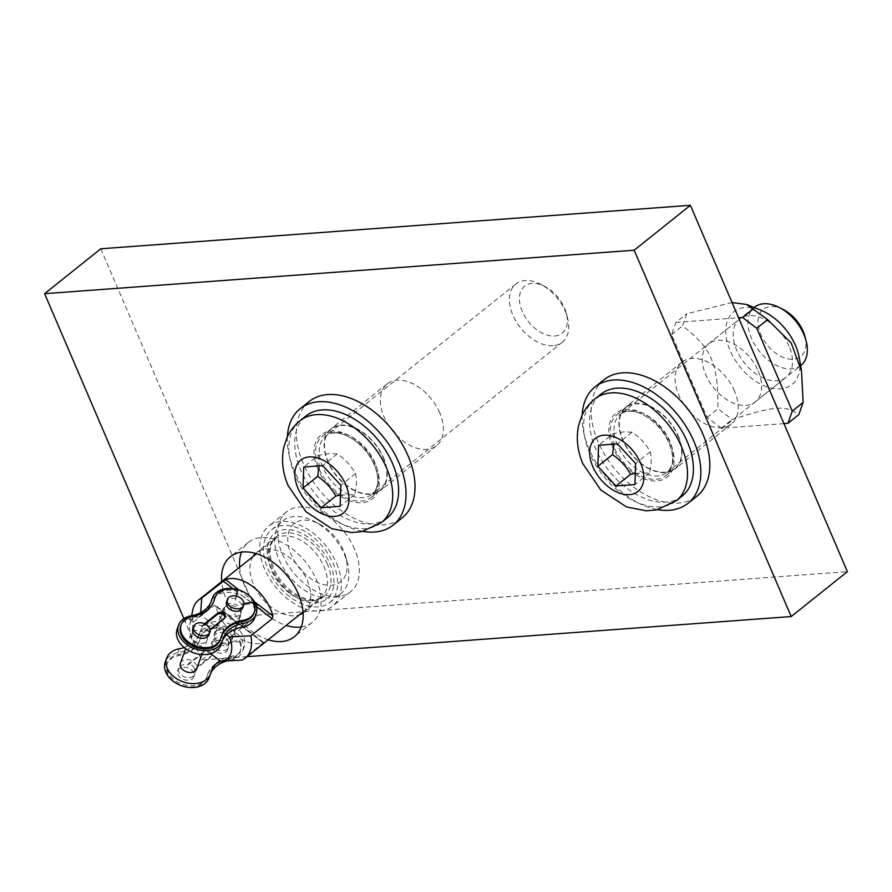 <?xml version="1.0" encoding="UTF-8"?>
<svg xmlns="http://www.w3.org/2000/svg" width="892" height="892" viewBox="0 0 892 892"><rect width="100%" height="100%" fill="white"/><g stroke="black" fill="none" stroke-linecap="round" stroke-linejoin="round"><path stroke-width="0.67" stroke-dasharray="4.46 3.34" d="M354.581 549.182A51.201 32.502 -128.6 0 0 286.588 511.841A51.201 32.502 -128.6 0 0 293.156 572.129A51.201 32.502 -128.6 0 0 350.511 591.842A51.201 32.502 -128.6 0 0 354.581 549.182M336.596 563.554A51.201 32.502 51.4 0 1 332.526 606.214A51.201 32.502 51.4 0 1 275.171 586.501A51.201 32.502 51.4 0 1 268.603 526.213A51.201 32.502 51.4 0 1 336.596 563.554M327.42 564.235A38.166 24.229 -128.6 0 0 276.732 536.393A38.166 24.229 -128.6 0 0 281.638 581.339A38.166 24.229 -128.6 0 0 324.398 596.034A38.166 24.229 -128.6 0 0 327.42 564.235M301.24 626.976A51.201 32.502 -128.6 0 0 312.3 622.382A51.201 32.502 -128.6 0 0 316.359 579.722A51.201 32.502 -128.6 0 0 248.366 542.381A51.201 32.502 -128.6 0 0 241.453 552.159M239.658 567.212A51.201 32.502 -128.6 0 0 286.154 625.404M303.102 612.982A38.166 24.229 -128.6 0 0 304.161 612.202A38.166 24.229 -128.6 0 0 307.194 580.402A38.166 24.229 -128.6 0 0 256.506 552.561A38.166 24.229 -128.6 0 0 255.513 553.43M252.927 556.608A38.166 24.229 -128.6 0 0 261.412 597.506A38.166 24.229 -128.6 0 0 299.422 614.8M268.169 639.776A51.201 32.502 51.4 0 1 221.673 581.584M439.711 412.74A39.571 25.11 -128.6 0 0 387.161 383.883A39.571 25.11 -128.6 0 0 392.246 430.479A39.571 25.11 -128.6 0 0 436.567 445.71A39.571 25.11 -128.6 0 0 439.711 412.74M383.504 457.652A39.571 25.11 51.4 0 1 380.371 490.611A39.571 25.11 51.4 0 1 336.05 475.38A39.571 25.11 51.4 0 1 330.965 428.796A39.571 25.11 51.4 0 1 383.504 457.652M734.506 391.008A39.571 25.11 -128.6 0 0 681.956 362.152A39.571 25.11 -128.6 0 0 687.041 408.737A39.571 25.11 -128.6 0 0 731.362 423.968A39.571 25.11 -128.6 0 0 734.506 391.008M678.299 435.92A39.571 25.11 51.4 0 1 675.166 468.88A39.571 25.11 51.4 0 1 630.845 453.649A39.571 25.11 51.4 0 1 625.76 407.064A39.571 25.11 51.4 0 1 678.299 435.92M100.796 248.779L257.81 615.112L847.4 571.638M247.028 656.668L201.614 660.013L183.864 618.602M201.614 660.013L257.81 615.112M242.055 660.091L263.229 642.664A37.241 23.638 51.4 0 1 215.853 606.315L214.292 605.333L192.94 622.393L191.903 639.218L210.713 653.646M263.82 642.541L215.273 605.289L214.292 605.333L263.419 643.021L215.853 606.315M216.031 631.313A9.31 6.701 -160.1 0 1 227.148 631.235A9.31 6.701 -160.1 0 1 231.875 639.91A9.31 6.701 -160.1 0 1 220.837 643.054A9.31 6.701 -160.1 0 1 214.359 633.588A9.31 6.701 -160.1 0 1 216.031 631.313M226.568 634.769L200.689 614.911L200.689 612.614M224.806 607.006A9.31 6.701 19.9 0 0 223.134 609.281A9.31 6.701 19.9 0 0 229.612 618.758A9.31 6.701 19.9 0 0 240.65 615.614A9.31 6.701 19.9 0 0 235.934 606.928A9.31 6.701 19.9 0 0 224.806 607.006M191.903 639.218A26.492 16.814 51.4 0 1 189.862 624.835A26.492 16.814 51.4 0 1 200.689 614.911M192.94 622.393A37.241 23.638 51.4 0 1 192.661 610.474M336.016 593.414A46.551 29.547 51.4 0 1 329.627 602.579A46.551 29.547 51.4 0 1 277.479 584.661A46.551 29.547 51.4 0 1 271.502 529.848A46.551 29.547 51.4 0 1 317.887 541.377A46.551 29.547 51.4 0 1 336.016 593.414M347.256 584.427A46.551 29.547 51.4 0 1 340.867 593.593A46.551 29.547 51.4 0 1 288.729 575.674A46.551 29.547 51.4 0 1 282.742 520.872A46.551 29.547 51.4 0 1 314.196 521.341A46.551 29.547 51.4 0 1 347.345 562.819A46.551 29.547 51.4 0 1 347.256 584.427M345.784 574.504A37.241 23.638 51.4 0 1 310.907 578.674A37.241 23.638 51.4 0 1 288.038 535.055A37.241 23.638 51.4 0 1 319.336 524.028A37.241 23.638 51.4 0 1 345.851 557.21A37.241 23.638 51.4 0 1 345.784 574.504M184.187 647.536A37.241 26.816 19.9 0 0 199.563 633.811A37.241 26.816 19.9 0 0 200.076 632.172A23.27 16.758 -160.1 0 1 200.388 631.157A23.27 16.758 -160.1 0 1 227.973 623.296A23.27 16.758 -160.1 0 1 244.174 646.968A23.27 16.758 -160.1 0 1 231.519 656.3A37.241 26.816 19.9 0 0 219.934 660.716M244.174 646.968L242.747 650.915A23.27 16.758 19.9 0 1 230.091 660.258A37.241 26.816 19.9 0 0 226.479 661.095M210.646 673.315A37.241 26.816 19.9 0 0 209.854 675.199A37.241 26.816 19.9 0 0 209.341 676.838L210.768 672.891M199.563 633.811L198.135 637.758A37.241 26.816 19.9 0 1 177.898 652.71A23.27 16.758 19.9 0 0 165.243 662.054M209.029 677.864A23.27 16.758 19.9 0 0 209.341 676.838M198.135 637.758A37.241 26.816 19.9 0 0 198.648 636.13L200.076 632.172M242.747 650.915A23.27 16.758 19.9 0 0 226.546 627.243A23.27 16.758 19.9 0 0 198.961 635.104A23.27 16.758 19.9 0 0 198.648 636.13M217.079 643.21A8.608 6.199 -160.1 0 1 214.18 636.13A8.608 6.199 -160.1 0 1 224.394 633.231A8.608 6.199 -160.1 0 1 230.381 641.984A8.608 6.199 -160.1 0 1 217.079 643.21M227.571 614.175A8.608 6.199 19.9 0 0 240.873 612.938A8.608 6.199 19.9 0 0 234.875 604.185A8.608 6.199 19.9 0 0 224.672 607.095A8.608 6.199 19.9 0 0 227.571 614.175M180.463 663.079A8.608 6.199 -160.1 0 1 190.665 660.169A8.608 6.199 -160.1 0 1 196.664 668.933M193.854 641.114A8.608 6.199 19.9 0 0 207.156 639.887A8.608 6.199 19.9 0 0 201.157 631.135A8.608 6.199 19.9 0 0 190.955 634.034A8.608 6.199 19.9 0 0 193.854 641.114M222.565 640.333A37.241 26.816 19.9 0 0 221.774 642.207A37.241 26.816 19.9 0 0 221.261 643.846L222.688 639.899M254.666 617.922A23.27 16.758 19.9 0 0 238.465 594.25A23.27 16.758 19.9 0 0 210.88 602.111M210.679 602.702A23.27 16.758 19.9 0 0 210.557 603.137L210.824 602.412M177.162 629.061A23.27 16.758 19.9 0 1 189.806 619.717A37.241 26.816 19.9 0 0 210.055 604.776A37.241 26.816 19.9 0 0 210.557 603.137M220.937 644.871A23.27 16.758 19.9 0 0 221.261 643.846M214.493 598.956A20.951 15.086 -160.1 0 1 237.172 591.195L235.421 599.959A8.608 6.199 -160.1 0 1 241.977 604.988L253.127 603.438A20.951 15.086 -160.1 0 1 253.897 613.183M221.35 636.397A38.166 27.485 19.9 0 0 221.116 637.022A38.166 27.485 19.9 0 0 220.514 639.029A20.951 15.086 -160.1 0 1 220.179 640.133M180.775 625.894A20.951 15.086 -160.1 0 1 192.393 617.454A38.166 27.485 19.9 0 0 213.556 602.067A38.166 27.485 19.9 0 0 213.768 601.431M205.294 624.032L201.703 626.898A8.608 6.199 -160.1 0 1 208.26 631.937L223.992 619.36A4.304 3.1 19.9 0 0 224.762 618.312A4.304 3.1 19.9 0 0 224.895 617.654M237.618 589.958L237.172 591.195M253.127 603.438L253.573 602.189M243.917 603.538L242.434 603.739L241.977 604.988M235.421 599.959L236.391 596.124M235.867 598.71A8.608 6.199 19.9 0 0 226.546 601.899M242.747 607.753A8.608 6.199 19.9 0 0 242.434 603.739M201.703 626.898L202.15 625.66A8.608 6.199 19.9 0 0 192.828 628.849M202.15 625.66L204.591 623.709M210.088 629.585L208.26 631.937M209.029 634.691A8.608 6.199 19.9 0 0 208.706 630.689M214.303 650.904A8.608 6.199 -160.1 0 1 211.404 643.823A8.608 6.199 -160.1 0 1 221.617 640.913A8.608 6.199 -160.1 0 1 227.605 649.666A8.608 6.199 -160.1 0 1 214.303 650.904M228.185 643.177L239.335 641.627L239.781 640.378L228.642 641.928L228.185 643.177A8.608 6.199 -160.1 0 1 228.508 647.179A8.608 6.199 -160.1 0 1 215.206 648.406A8.608 6.199 -160.1 0 1 212.307 641.326A8.608 6.199 -160.1 0 1 221.629 638.137L223.825 628.135L221.629 638.137M228.642 641.928A8.608 6.199 19.9 0 0 222.075 636.899M180.585 677.842A8.608 6.199 -160.1 0 1 177.686 670.762A8.608 6.199 -160.1 0 1 187.889 667.863A8.608 6.199 -160.1 0 1 193.887 676.615A8.608 6.199 -160.1 0 1 180.585 677.842M194.913 668.877L194.467 670.115A8.608 6.199 -160.1 0 1 194.79 674.129A8.608 6.199 -160.1 0 1 181.489 675.356A8.608 6.199 -160.1 0 1 178.59 668.275A8.608 6.199 -160.1 0 1 187.911 665.086L188.357 663.838L204.09 651.272A4.304 3.1 -160.1 0 1 209.23 651.238A4.304 3.1 -160.1 0 1 211.415 655.252A4.304 3.1 -160.1 0 1 210.646 656.3L194.913 668.877A8.608 6.199 19.9 0 0 188.357 663.838M223.379 629.384A20.951 15.086 19.9 0 0 200.7 637.133A20.951 15.086 19.9 0 0 200.377 638.237A38.166 27.485 -160.1 0 1 199.763 640.244A38.166 27.485 -160.1 0 1 178.601 655.642A20.951 15.086 19.9 0 0 166.982 664.083A20.951 15.086 19.9 0 0 181.567 685.391A20.951 15.086 19.9 0 0 206.386 678.31A20.951 15.086 19.9 0 0 206.721 677.218A38.166 27.485 -160.1 0 1 207.323 675.211A38.166 27.485 -160.1 0 1 228.497 659.812A20.951 15.086 19.9 0 0 240.104 651.372A20.951 15.086 19.9 0 0 239.335 641.627M223.825 628.135A20.951 15.086 19.9 0 0 201.157 635.896A20.951 15.086 19.9 0 0 200.823 636.999A38.166 27.485 -160.1 0 1 200.209 639.007A38.166 27.485 -160.1 0 1 179.047 654.394A20.951 15.086 19.9 0 0 167.44 662.834A20.951 15.086 19.9 0 0 182.013 684.142A20.951 15.086 19.9 0 0 206.833 677.073A20.951 15.086 19.9 0 0 207.167 675.969A38.166 27.485 -160.1 0 1 207.78 673.962A38.166 27.485 -160.1 0 1 228.943 658.575A20.951 15.086 19.9 0 0 240.561 650.123A20.951 15.086 19.9 0 0 239.781 640.378M194.467 670.115L210.2 657.549A4.304 3.1 19.9 0 0 210.969 656.49A4.304 3.1 19.9 0 0 208.784 652.476A4.304 3.1 19.9 0 0 203.644 652.52L187.911 665.086M800.904 365.419A37.241 23.638 51.4 0 1 791.617 368.887A37.241 23.638 51.4 0 1 754.844 344.847A37.241 23.638 51.4 0 1 754.409 307.238M682.146 496.075A65.172 41.367 51.4 0 1 609.158 470.987A65.172 41.367 51.4 0 1 600.784 394.253M783.511 309.669A30.105 19.111 -128.6 0 0 758.512 327.186A30.105 19.111 -128.6 0 0 793.256 359.197A30.105 19.111 -128.6 0 0 804.952 336.496M635.305 473.362L649.532 472.894C651.461 464.531 651.706 457.518 650.268 451.854C645.897 443.948 639.832 437.392 632.082 432.196L617.476 443.87M650.268 451.854L635.65 463.528M649.532 472.894L634.914 484.579M632.082 432.196L623.887 431.884L613.172 433.59L598.565 445.264M613.172 433.59L614.019 444.127M553.018 345.717A37.241 23.638 51.4 0 1 516.256 321.666A37.241 23.638 51.4 0 1 515.821 284.057A37.241 23.638 51.4 0 1 525.109 280.59A37.241 23.638 51.4 0 1 540.976 284.436A37.241 23.638 51.4 0 1 567.49 317.619A37.241 23.638 51.4 0 1 562.317 342.238A37.241 23.638 51.4 0 1 553.018 345.717M387.362 517.806A65.172 41.367 51.4 0 1 314.363 492.718A65.172 41.367 51.4 0 1 305.989 415.984M554.657 336.028A30.105 19.111 -128.6 0 0 566.353 313.315A30.105 19.111 -128.6 0 0 544.923 286.499A30.105 19.111 -128.6 0 0 519.913 304.016A30.105 19.111 -128.6 0 0 554.657 336.028M340.51 495.105L354.737 494.636C356.666 486.263 356.912 479.249 355.473 473.585C351.102 465.68 345.037 459.124 337.288 453.928L322.681 465.602M355.473 473.585L340.856 485.259M354.737 494.636L340.12 506.31M337.288 453.928L329.092 453.627L318.377 455.321L303.771 466.995M318.377 455.321L319.225 465.858M330.207 466.003A39.103 24.82 -128.6 0 0 380.07 490.254A39.103 24.82 -128.6 0 0 375.053 444.216A39.103 24.82 -128.6 0 0 331.255 429.163A39.103 24.82 -128.6 0 0 330.207 466.003M321.209 473.184A39.103 24.82 51.4 0 1 322.268 436.344A39.103 24.82 51.4 0 1 366.066 451.397A39.103 24.82 51.4 0 1 371.083 497.435A39.103 24.82 51.4 0 1 321.209 473.184M309.167 401.523A74.482 47.276 -128.6 0 0 307.171 471.701A74.482 47.276 -128.6 0 0 402.158 517.895M287.369 436.824A74.482 47.276 -128.6 0 0 298.173 478.881A74.482 47.276 -128.6 0 0 362.921 531.376M653.847 408.581A39.103 24.82 -128.6 0 0 626.05 407.432A39.103 24.82 -128.6 0 0 631.068 453.47A39.103 24.82 -128.6 0 0 674.865 468.523A39.103 24.82 -128.6 0 0 679.225 439.165A39.103 24.82 -128.6 0 0 653.847 408.581M644.849 415.761A39.103 24.82 51.4 0 1 670.238 446.346A39.103 24.82 51.4 0 1 665.878 475.704A39.103 24.82 51.4 0 1 622.081 460.651A39.103 24.82 51.4 0 1 617.052 414.613A39.103 24.82 51.4 0 1 644.849 415.761M603.962 379.791A74.482 47.276 -128.6 0 0 613.529 467.486A74.482 47.276 -128.6 0 0 696.953 496.153M582.164 415.092A74.482 47.276 -128.6 0 0 657.716 509.633M799.399 358.417A46.551 29.547 51.4 0 1 752.034 378.643A46.551 29.547 51.4 0 1 726.021 326.773A46.551 29.547 51.4 0 1 760.909 310.249M732.064 302.555L686.818 313.716L682.491 325.903C711.905 348.627 717.882 362.565 717.982 408.714L732.176 419.541C774.546 405.782 785.763 404.957 798.808 414.624M783.957 423.611L721.316 428.227L732.176 419.541M789.063 346.219A37.241 23.638 -128.6 0 0 739.613 319.057A37.241 23.638 -128.6 0 0 744.396 362.91A37.241 23.638 -128.6 0 0 786.108 377.249A37.241 23.638 -128.6 0 0 789.063 346.219M758.155 370.916A37.241 23.638 51.4 0 1 755.201 401.946A37.241 23.638 51.4 0 1 713.488 387.607A37.241 23.638 51.4 0 1 708.705 343.766A37.241 23.638 51.4 0 1 758.155 370.916M721.316 428.227L707.111 417.389L671.62 334.589L675.958 322.391L686.818 313.716M675.958 322.391L738.598 317.775M671.62 334.589L682.491 325.903M707.111 417.389L717.982 408.714M254.566 601.877L239.134 590.036M256.461 606.649L233.002 588.653M288.975 592.767A37.241 23.638 51.4 0 1 274.513 539.37A37.241 23.638 51.4 0 1 311.62 548.591A37.241 23.638 51.4 0 1 326.115 590.225A37.241 23.638 51.4 0 1 321.008 597.551A37.241 23.638 51.4 0 1 288.975 592.767M290.692 593.559A41.891 26.593 51.4 0 1 277.869 531.342A41.891 26.593 51.4 0 1 333.14 573.746A41.891 26.593 51.4 0 1 290.692 593.559M230.091 660.258L231.519 656.3M177.898 652.71L179.325 648.763M189.806 619.717L191.234 615.77M192.839 616.205L192.393 617.454M220.96 637.78L220.514 639.029M223.992 619.36L224.438 618.123M207.167 675.969L206.721 677.218M179.047 654.394L178.601 655.642M204.09 651.272L203.644 652.52M210.2 657.549L210.646 656.3M228.943 658.575L228.497 659.812M200.823 636.999L200.377 638.237M629.763 410.799A37.241 23.638 -128.6 0 0 620.464 414.267A37.241 23.638 -128.6 0 0 617.509 445.298A37.241 23.638 -128.6 0 0 666.96 472.459A37.241 23.638 -128.6 0 0 666.525 434.839A37.241 23.638 -128.6 0 0 629.763 410.799M612.648 447.282A40.965 26.002 51.4 0 1 642.586 413.074A40.965 26.002 51.4 0 1 669.178 475.113A40.965 26.002 51.4 0 1 612.648 447.282M594.886 398.969A65.172 41.367 -128.6 0 0 589.712 453.259A65.172 41.367 -128.6 0 0 676.247 500.78M334.968 432.531A37.241 23.638 -128.6 0 0 325.669 436.01A37.241 23.638 -128.6 0 0 322.714 467.029A37.241 23.638 -128.6 0 0 372.165 494.19A37.241 23.638 -128.6 0 0 371.73 456.57A37.241 23.638 -128.6 0 0 334.968 432.531M317.853 469.014A40.965 26.002 51.4 0 1 347.791 434.805A40.965 26.002 51.4 0 1 374.384 496.855A40.965 26.002 51.4 0 1 317.853 469.014M300.091 420.701A65.172 41.367 -128.6 0 0 294.918 474.99A65.172 41.367 -128.6 0 0 381.453 522.522M286.588 511.841L268.603 526.213M350.511 591.842L332.526 606.214M248.366 542.381L230.381 556.753M312.3 622.382L294.315 636.754M276.732 536.393L256.506 552.561M324.398 596.034L304.161 612.202M387.161 383.883L330.965 428.796M436.567 445.71L380.371 490.611M681.956 362.152L625.76 407.064M731.362 423.968L675.166 468.88M189.862 624.835L191.646 615.692M303.024 611.923L321.008 597.551L316.058 599.981L311.252 600.494C304.919 600.361 298.062 597.562 290.714 592.11C281.983 585.219 275.65 576.745 271.703 566.699L269.161 556.229C268.648 548.067 270.432 542.447 274.513 539.37L256.528 553.742M223.134 609.281L214.359 633.588M240.65 615.614L231.875 639.91M329.627 602.579L340.867 593.593M271.502 529.848L282.742 520.872M319.336 524.028L314.196 521.341M345.851 557.21L347.345 562.819M211.281 671.252L209.854 675.199M200.388 631.157L198.961 635.104M224.672 607.095L214.18 636.13M240.873 612.938L230.381 641.984M190.955 634.034L185.659 648.685M207.156 639.887L201.86 654.538M223.201 638.259L221.774 642.207M211.482 600.829L210.055 604.776M213.556 602.067L214.002 600.818M221.116 637.022L221.573 635.773M224.762 618.312L225.208 617.063M212.307 641.326L211.404 643.823M228.508 647.179L227.605 649.666M178.59 668.275L177.686 670.762M194.79 674.129L193.887 676.615M206.386 678.31L206.833 677.073M166.982 664.083L167.44 662.834M210.969 656.49L211.415 655.252M240.104 651.372L240.561 650.123M200.7 637.133L201.157 635.896M207.323 675.211L207.78 673.962M199.763 640.244L200.209 639.007M754.097 307.484L620.464 414.267C628.191 408.514 639.029 410.788 652.989 421.102C660.782 427.792 666.458 435.731 670.003 444.907C672.501 451.831 673.237 457.908 672.2 463.16L670.594 467.921L666.96 472.459L800.592 365.664M515.821 284.057L325.669 436.01C333.396 430.245 344.234 432.52 358.194 442.833C365.988 449.523 371.663 457.462 375.209 466.639C377.706 473.563 378.442 479.64 377.405 484.891L375.8 489.652L372.165 494.19L562.317 342.238M544.923 286.499L540.976 284.436M566.353 313.315L567.49 317.619M371.083 497.435L380.07 490.254M322.268 436.344L331.255 429.163M665.878 475.704L674.865 468.523M617.052 414.613L626.05 407.432M755.201 401.946L786.108 377.249M708.705 343.766L739.613 319.057"/><path stroke-width="1.34" d="M241.453 552.159A51.201 32.502 -128.6 0 0 239.658 567.212M286.154 625.404A51.201 32.502 -128.6 0 0 301.24 626.976M255.513 553.43A38.166 24.229 -128.6 0 0 252.927 556.608M299.422 614.8A38.166 24.229 -128.6 0 0 303.102 612.982M221.673 581.584A51.201 32.502 51.4 0 1 230.381 556.753A51.201 32.502 51.4 0 1 298.385 594.094A51.201 32.502 51.4 0 1 294.315 636.754A51.201 32.502 51.4 0 1 268.169 639.776M634.19 250.217L791.204 616.55L847.4 571.638L690.386 205.305L100.796 248.779L44.6 293.68L634.19 250.217L690.386 205.305M183.864 618.602L44.6 293.68M791.204 616.55L247.028 656.668M210.713 653.646L220.603 661.228L242.055 660.091A37.241 23.638 51.4 0 0 245.133 658.184L303.024 611.923M200.689 612.614L201.715 598.097L225.509 579.588A37.241 23.638 51.4 0 1 272.874 615.937L272.194 618.713L250.83 635.784L229.378 636.933L226.568 634.769M191.646 615.692L192.661 610.474A37.241 23.638 51.4 0 1 198.637 600.004A37.241 23.638 51.4 0 1 201.715 598.097M250.83 635.784A37.241 23.638 51.4 0 1 250.251 650.848A37.241 23.638 51.4 0 1 245.133 658.184M229.378 636.933A26.492 16.814 51.4 0 1 220.603 661.228M219.934 660.716A37.241 26.816 19.9 0 0 211.281 671.252A37.241 26.816 19.9 0 0 210.768 672.891A23.27 16.758 -160.1 0 1 210.456 673.917A23.27 16.758 -160.1 0 1 182.871 681.767A23.27 16.758 -160.1 0 1 166.67 658.095A23.27 16.758 -160.1 0 1 179.325 648.763A37.241 26.816 19.9 0 0 184.187 647.536M226.479 661.095A37.241 26.816 19.9 0 0 210.646 673.315M166.67 658.095L165.243 662.054A23.27 16.758 19.9 0 0 181.444 685.714A23.27 16.758 19.9 0 0 209.029 677.864L210.456 673.917M201.86 654.538L196.664 668.933A8.608 6.199 -160.1 0 1 183.362 670.16A8.608 6.199 -160.1 0 1 180.463 663.079L185.659 648.685M256.093 613.975A23.27 16.758 -160.1 0 1 243.438 623.318A37.241 26.816 19.9 0 0 223.201 638.259A37.241 26.816 19.9 0 0 222.688 639.899A23.27 16.758 -160.1 0 1 222.364 640.924A23.27 16.758 -160.1 0 1 194.779 648.774A23.27 16.758 -160.1 0 1 178.59 625.114A23.27 16.758 -160.1 0 1 191.234 615.77A37.241 26.816 19.9 0 0 211.482 600.829A37.241 26.816 19.9 0 0 211.984 599.19A23.27 16.758 -160.1 0 1 212.307 598.164A23.27 16.758 -160.1 0 1 239.892 590.303A23.27 16.758 -160.1 0 1 256.093 613.975L254.666 617.922A23.27 16.758 19.9 0 1 242.011 627.266A37.241 26.816 19.9 0 0 222.565 640.333M212.307 598.164L210.88 602.111A23.27 16.758 19.9 0 0 210.679 602.702M178.59 625.114L177.162 629.061A23.27 16.758 19.9 0 0 193.352 652.732A23.27 16.758 19.9 0 0 220.937 644.871L222.364 640.924M243.917 603.538L253.573 602.189A20.951 15.086 -160.1 0 1 254.354 611.934L253.897 613.183A20.951 15.086 -160.1 0 1 242.29 621.635A38.166 27.485 19.9 0 0 221.35 636.397M254.354 611.934A20.951 15.086 -160.1 0 1 242.735 620.386A38.166 27.485 -160.1 0 0 221.573 635.773A38.166 27.485 -160.1 0 0 220.96 637.78A20.951 15.086 -160.1 0 1 220.625 638.884L220.179 640.133A20.951 15.086 -160.1 0 1 195.348 647.202A20.951 15.086 -160.1 0 1 180.775 625.894L181.221 624.656A20.951 15.086 -160.1 0 1 192.839 616.205A38.166 27.485 -160.1 0 0 214.002 600.818A38.166 27.485 -160.1 0 0 214.615 598.811A20.951 15.086 -160.1 0 1 214.95 597.707A20.951 15.086 -160.1 0 1 237.618 589.958L236.391 596.124M213.768 601.431A38.166 27.485 19.9 0 0 214.158 600.06A20.951 15.086 -160.1 0 1 214.493 598.956L214.95 597.707M230.348 606.482A8.608 6.199 19.9 0 0 243.65 605.255A8.608 6.199 19.9 0 0 237.651 596.503A8.608 6.199 19.9 0 0 227.449 599.402A8.608 6.199 19.9 0 0 230.348 606.482M196.63 633.432A8.608 6.199 19.9 0 0 209.921 632.205A8.608 6.199 19.9 0 0 203.934 623.441A8.608 6.199 19.9 0 0 193.731 626.351A8.608 6.199 19.9 0 0 196.63 633.432M224.895 617.654A4.304 3.1 19.9 0 0 222.164 614.097A4.304 3.1 19.9 0 0 217.425 614.332L205.294 624.032M227.449 599.402L226.546 601.899A8.608 6.199 19.9 0 0 229.445 608.98A8.608 6.199 19.9 0 0 242.747 607.753L243.65 605.255M220.625 638.884A20.951 15.086 -160.1 0 1 195.805 645.953A20.951 15.086 -160.1 0 1 181.221 624.656M193.731 626.351L192.828 628.849A8.608 6.199 19.9 0 0 195.727 635.929A8.608 6.199 19.9 0 0 209.029 634.691L209.921 632.205M204.591 623.709L217.882 613.083A4.304 3.1 -160.1 0 1 223.022 613.049A4.304 3.1 -160.1 0 1 225.208 617.063A4.304 3.1 -160.1 0 1 224.438 618.123L210.088 629.585M754.097 307.484L754.409 307.238A37.241 23.638 51.4 0 1 763.708 303.759A37.241 23.638 51.4 0 1 779.563 307.617A37.241 23.638 51.4 0 1 806.089 340.8A37.241 23.638 51.4 0 1 800.904 365.419L800.592 365.664M594.886 398.969L600.784 394.253A65.172 41.367 51.4 0 1 617.041 388.176A65.172 41.367 51.4 0 1 681.388 430.245A65.172 41.367 51.4 0 1 682.146 496.075L676.247 500.78A65.172 41.367 -128.6 0 0 675.489 434.962A65.172 41.367 -128.6 0 0 611.143 392.893A65.172 41.367 -128.6 0 0 594.886 398.969C589.133 403.608 584.751 409.305 581.718 416.04L578.507 425.874C576.02 438.663 577.514 451.341 582.989 463.929L600.784 489.976L626.597 506.968L646.388 510.826L656.69 509.856L676.247 500.78M806.089 340.8L804.952 336.496A30.105 19.111 -128.6 0 0 783.511 309.669L779.563 307.617M634.914 484.579L616.004 485.973L597.83 466.315L598.565 445.264L617.476 443.87L635.65 463.528L634.914 484.579M597.83 466.315L612.436 454.641C620.185 459.837 626.251 466.393 630.622 474.288L635.305 473.362M630.622 474.288L616.004 485.973M614.019 444.127L612.436 454.641M300.091 420.701L305.989 415.984A65.172 41.367 51.4 0 1 322.246 409.907A65.172 41.367 51.4 0 1 386.593 451.976A65.172 41.367 51.4 0 1 387.362 517.806L381.453 522.522A65.172 41.367 -128.6 0 0 380.694 456.693A65.172 41.367 -128.6 0 0 316.348 414.624A65.172 41.367 -128.6 0 0 300.091 420.701C294.338 425.339 289.956 431.037 286.923 437.771L283.712 447.617C281.225 460.395 282.719 473.072 288.194 485.661L305.989 511.707L331.802 528.7L351.593 532.557L361.896 531.587L381.453 522.522M340.12 506.31L321.209 507.704L303.035 488.047L303.771 466.995L322.681 465.602L340.856 485.259L340.12 506.31M303.035 488.047L317.641 476.373C325.402 481.568 331.456 488.125 335.827 496.03L340.51 495.105M335.827 496.03L321.209 507.704M319.225 465.858L317.641 476.373M362.921 531.376A74.482 47.276 -128.6 0 0 393.171 525.076L402.158 517.895A74.482 47.276 -128.6 0 0 392.591 430.189A74.482 47.276 -128.6 0 0 309.167 401.523L300.18 408.703A74.482 47.276 -128.6 0 0 287.369 436.824M393.171 525.076A74.482 47.276 -128.6 0 0 383.605 437.381A74.482 47.276 -128.6 0 0 300.18 408.703M657.716 509.633A74.482 47.276 -128.6 0 0 687.966 503.344L696.953 496.153A74.482 47.276 -128.6 0 0 705.26 440.247A74.482 47.276 -128.6 0 0 656.913 381.977A74.482 47.276 -128.6 0 0 603.962 379.791L594.975 386.972A74.482 47.276 -128.6 0 0 582.164 415.092M687.966 503.344A74.482 47.276 -128.6 0 0 696.262 447.427A74.482 47.276 -128.6 0 0 647.915 389.168A74.482 47.276 -128.6 0 0 594.975 386.972M746.671 304.473L760.909 310.249A46.551 29.547 51.4 0 1 799.399 358.417L801.507 371.206L791.226 343.007L767.655 319.626L746.671 304.473L732.064 302.555M738.598 317.775L742.59 317.485L756.784 328.312L792.274 411.112L787.948 423.31L798.808 414.624L803.146 402.437L801.507 371.206M787.948 423.31L783.957 423.611M792.274 411.112L803.146 402.437M756.784 328.312L767.655 319.626M742.59 317.485L753.45 308.799M272.874 615.937L254.566 601.877M239.134 590.036L225.509 579.588M272.194 618.713L256.461 606.649M233.002 588.653L223.067 581.027M242.011 627.266L243.438 623.318M210.824 602.412L211.984 599.19M214.615 598.811L214.158 600.06M242.735 620.386L242.29 621.635M217.882 613.083L217.425 614.332M592.823 466.683A33.985 21.564 51.4 0 1 617.665 438.307A33.985 21.564 51.4 0 1 639.72 489.775A33.985 21.564 51.4 0 1 592.823 466.683M298.028 488.415A33.985 21.564 51.4 0 1 322.871 460.038A33.985 21.564 51.4 0 1 344.925 511.506A33.985 21.564 51.4 0 1 298.028 488.415M198.637 600.004L256.528 553.742"/></g></svg>
